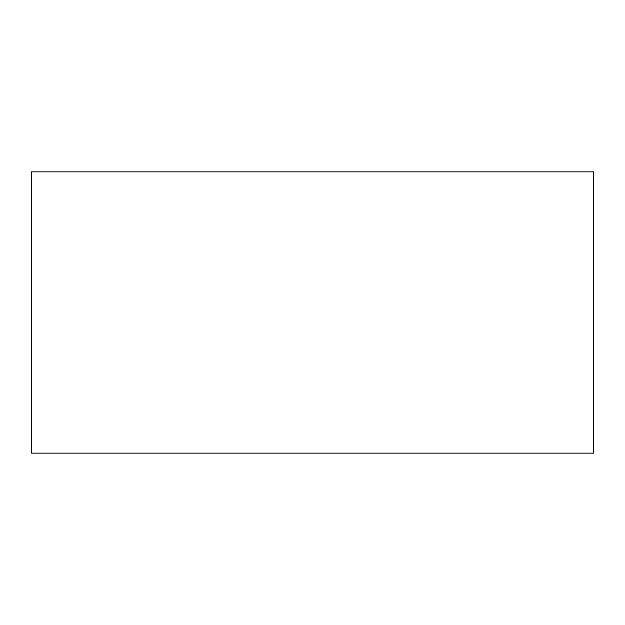 <?xml version="1.0" encoding="UTF-8"?>
<svg xmlns="http://www.w3.org/2000/svg" width="625" height="625" viewBox="0 0 625 625"><rect width="100%" height="100%" fill="white"/><g stroke="black" fill="none" stroke-linecap="round" stroke-linejoin="round"><path stroke-width="0.47" stroke-dasharray="3.12 2.34" d="M593.75 453.125L593.75 171.875L31.25 171.875L31.25 453.125L593.75 453.125"/><path stroke-width="0.94" d="M593.75 453.125L593.75 171.875L31.25 171.875L31.25 453.125L593.75 453.125"/></g></svg>

